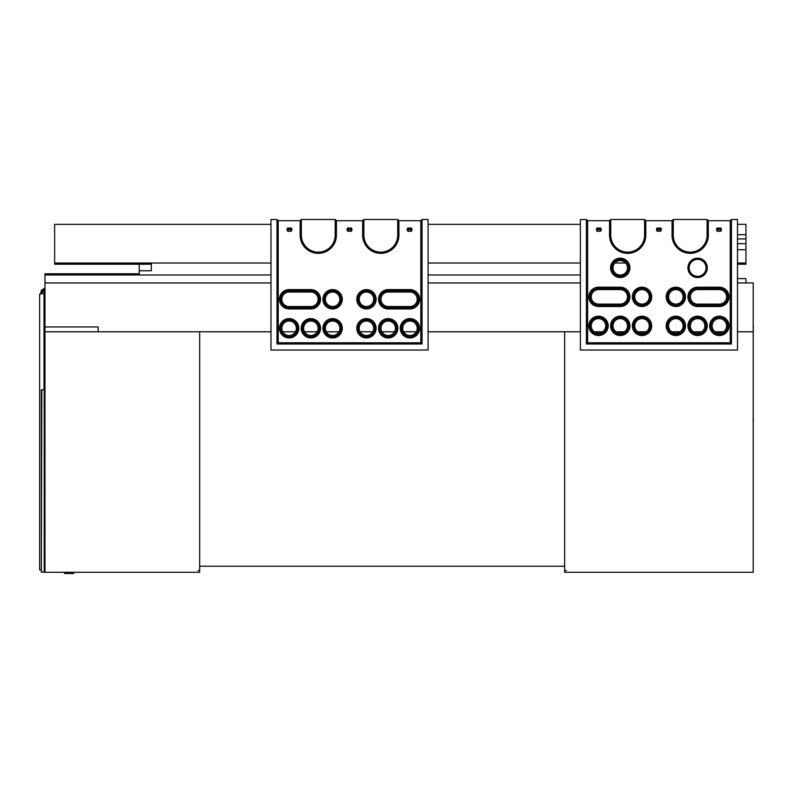 <?xml version="1.0" encoding="UTF-8"?>
<svg xmlns="http://www.w3.org/2000/svg" width="793" height="793" viewBox="0 0 793 793"><rect width="100%" height="100%" fill="white"/><g stroke="black" fill="none" stroke-linecap="round" stroke-linejoin="round"><path stroke-width="1.19" d="M44.239 572.288L41.345 571.803L41.345 389.789L44.239 389.789L44.239 572.288L44.963 572.288L44.963 326.944L98.144 326.944L98.144 331.781L199.667 331.781L199.667 570.514L197.972 570.593L199.667 570.514M44.239 389.789L44.963 389.789M44.239 524.183L44.963 524.183M44.963 569.632L44.239 569.632M44.239 566.004L44.963 566.004M44.963 527.811L44.239 527.811M44.963 483.096L44.239 483.096M44.239 479.468L44.963 479.468M44.963 450.464L44.239 450.464M44.239 446.836L44.963 446.836M737.49 282.952L753.201 282.952L753.201 331.781L737.49 331.781L753.201 331.781L753.201 572.288L564.656 572.288L564.656 570.593L565.865 570.593M270.978 282.952L44.963 282.952L44.963 331.781L270.978 331.781M428.091 282.952L580.367 282.952M282.754 331.781L295.452 331.781M304.502 331.781L317.21 331.781M326.26 331.781L338.958 331.781M360.101 331.781L372.799 331.781M381.859 331.781L394.557 331.781M403.607 331.781L416.315 331.781M428.091 331.781L580.367 331.781L564.656 331.781L564.656 570.583L566.351 570.593M594.314 331.781L602.69 331.781L594.314 331.781M616.062 331.781L624.448 331.781L616.062 331.781M637.82 331.781L646.196 331.781L637.82 331.781M671.661 331.781L680.037 331.781L671.661 331.781M693.409 331.781L701.795 331.781L693.409 331.781M715.167 331.781L723.553 331.781L715.167 331.781M199.667 570.593L199.667 572.288L44.963 572.288M40.859 293.906L40.859 292.617L42.069 292.617L42.069 293.697L42.069 291.893L44.487 289.475A2.419 2.419 0 0 0 44.002 289.524L42.118 291.408L44.002 291.408L44.002 293.351L39.65 294.124L39.65 569.87L41.345 569.87M42.128 289.544L40.978 291.616L42.069 291.893L42.227 291.041L42.079 291.616M44.963 570.355L44.239 570.355M43.704 289.604L44.002 291.408L44.963 291.408M44.963 293.182L44.002 293.351L44.002 389.789M44.963 569.87L44.239 569.87M43.298 289.792L42.386 290.704M40.978 291.616L40.859 292.617L40.978 291.616L40.859 292.617L40.978 291.616L44.21 288.384L44.487 289.475M199.667 566.242L564.656 566.242M73.729 572.288L73.729 573.498L64.55 573.498L64.55 572.288M41.821 389.789L41.345 572.288L44.239 571.803M745.945 282.952L745.945 278.601L737.49 278.601M44.963 292.617L44.725 293.222M139.241 274.973L139.241 270.74L151.324 270.74L151.324 263.018M139.241 270.74L139.241 263.018M621.593 274.973L618.917 274.973M580.367 274.973L428.091 274.973M270.978 274.973L44.963 274.973L44.963 282.952M139.241 273.763L44.963 273.763L44.963 274.973M708.308 235.214A18.13 18.13 0 0 1 690.188 253.344A18.13 18.13 0 0 1 672.058 235.214L672.058 220.712L645.799 220.712L645.799 235.214A18.13 18.13 0 0 1 627.679 253.344A18.13 18.13 0 0 1 609.549 235.214L609.549 220.712L587.623 220.712L587.623 342.784L730.234 342.784L730.234 220.712L708.308 220.712L707.108 219.502L707.108 235.214L708.308 235.214L708.308 220.712M689.147 267.846A8.455 8.455 0 0 0 701.835 275.171A8.455 8.455 0 0 0 701.835 260.52A8.455 8.455 0 0 0 689.147 267.846M730.234 220.712L731.443 219.502L737.49 219.502L737.49 350.03L580.367 350.03L580.367 219.502L586.414 219.502L586.414 343.993L587.623 342.784M718.993 229.583A1.705 1.209 -90 0 1 720.203 227.878A1.705 1.209 -90 0 1 721.412 229.583A1.705 1.209 -90 0 1 720.203 231.298L717.784 231.298A1.705 1.209 90 0 1 716.575 229.583A1.705 1.209 90 0 1 717.784 227.878A1.705 1.209 90 0 1 718.993 229.583M658.933 229.583A1.705 1.209 -90 0 1 660.133 227.878A1.705 1.209 -90 0 1 661.342 229.583A1.705 1.209 -90 0 1 660.133 231.298L657.724 231.298A1.705 1.209 90 0 1 656.515 229.583A1.705 1.209 90 0 1 657.724 227.878A1.705 1.209 90 0 1 658.933 229.583M687.937 267.846A9.665 9.665 0 0 0 702.439 276.222A9.665 9.665 0 0 0 702.439 259.47A9.665 9.665 0 0 0 687.937 267.846M620.255 287.185L598.497 287.185A9.665 9.665 0 0 0 588.832 296.85A9.665 9.665 0 0 0 598.497 306.524L620.255 306.524A9.665 9.665 0 0 0 629.92 296.85A9.665 9.665 0 0 0 620.255 287.185L620.255 288.394L598.497 288.394A8.455 8.455 0 0 0 590.042 296.85A8.455 8.455 0 0 0 598.497 305.315L620.255 305.315A8.455 8.455 0 0 0 628.71 296.85A8.455 8.455 0 0 0 620.255 288.394M666.179 296.85A9.665 9.665 0 0 0 680.681 305.226A9.665 9.665 0 0 0 680.681 288.483A9.665 9.665 0 0 0 666.179 296.85M588.832 325.864A9.665 9.665 0 0 0 603.334 334.23A9.665 9.665 0 0 0 603.334 317.487A9.665 9.665 0 0 0 588.832 325.864M632.338 325.864A9.665 9.665 0 0 0 646.84 334.23A9.665 9.665 0 0 0 646.84 317.487A9.665 9.665 0 0 0 632.338 325.864M687.937 325.864A9.665 9.665 0 0 0 702.439 334.23A9.665 9.665 0 0 0 702.439 317.487A9.665 9.665 0 0 0 687.937 325.864M666.179 325.864A9.665 9.665 0 0 0 680.681 334.23A9.665 9.665 0 0 0 680.681 317.487A9.665 9.665 0 0 0 666.179 325.864M709.685 325.864A9.665 9.665 0 0 0 724.197 334.23A9.665 9.665 0 0 0 724.197 317.487A9.665 9.665 0 0 0 709.685 325.864M610.59 325.864A9.665 9.665 0 0 0 625.092 334.23A9.665 9.665 0 0 0 625.092 317.487A9.665 9.665 0 0 0 610.59 325.864M632.338 296.85A9.665 9.665 0 0 0 646.84 305.226A9.665 9.665 0 0 0 646.84 288.483A9.665 9.665 0 0 0 632.338 296.85M719.36 287.185L697.602 287.185A9.665 9.665 0 0 0 687.937 296.85A9.665 9.665 0 0 0 697.602 306.524L719.36 306.524A9.665 9.665 0 0 0 729.025 296.85A9.665 9.665 0 0 0 719.36 287.185L719.36 288.394L697.602 288.394A8.455 8.455 0 0 0 689.147 296.85A8.455 8.455 0 0 0 697.602 305.315L719.36 305.315A8.455 8.455 0 0 0 727.815 296.85A8.455 8.455 0 0 0 719.36 288.394M610.59 267.846A9.665 9.665 0 0 0 625.092 276.222A9.665 9.665 0 0 0 625.092 259.47A9.665 9.665 0 0 0 610.59 267.846M600.073 231.298A1.705 1.209 -90 0 0 601.282 229.583A1.705 1.209 -90 0 0 600.073 227.878A1.705 1.209 -90 0 0 598.864 229.583A1.705 1.209 90 0 0 597.654 227.878A1.705 1.209 90 0 0 596.445 229.583A1.705 1.209 90 0 0 597.654 231.298L600.073 231.298L600.073 227.878M672.058 220.712L673.267 219.502L707.108 219.502M644.6 235.214L644.6 219.502L610.759 219.502L610.759 235.214A16.921 16.921 0 0 0 627.679 252.134A16.921 16.921 0 0 0 644.6 235.214L645.799 235.214M645.799 220.712L644.6 219.502M731.443 219.502L731.443 343.993L586.414 343.993M731.443 343.993L730.234 342.784M609.549 220.712L610.759 219.502M587.623 220.712L586.414 219.502M673.267 219.502L673.267 235.214A16.921 16.921 0 0 0 690.188 252.134A16.921 16.921 0 0 0 707.108 235.214M598.497 304.106L620.255 304.106A7.256 7.256 0 0 0 627.501 296.85A7.256 7.256 0 0 0 620.255 289.604L598.497 289.604A7.256 7.256 0 0 0 591.251 296.85A7.256 7.256 0 0 0 598.497 304.106M697.602 304.106L719.36 304.106A7.256 7.256 0 0 0 726.606 296.85A7.256 7.256 0 0 0 719.36 289.604L697.602 289.604A7.256 7.256 0 0 0 690.356 296.85A7.256 7.256 0 0 0 697.602 304.106M611.79 267.846A8.455 8.455 0 0 0 624.487 275.171A8.455 8.455 0 0 0 624.487 260.52A8.455 8.455 0 0 0 611.79 267.846M689.147 325.864A8.455 8.455 0 0 0 701.835 333.189A8.455 8.455 0 0 0 701.835 318.538A8.455 8.455 0 0 0 689.147 325.864M710.895 325.864A8.455 8.455 0 0 0 723.593 333.189A8.455 8.455 0 0 0 723.593 318.538A8.455 8.455 0 0 0 710.895 325.864M667.389 325.864A8.455 8.455 0 0 0 680.077 333.189A8.455 8.455 0 0 0 680.077 318.538A8.455 8.455 0 0 0 667.389 325.864M667.389 296.85A8.455 8.455 0 0 0 680.077 304.185A8.455 8.455 0 0 0 680.077 289.524A8.455 8.455 0 0 0 667.389 296.85M633.548 296.85A8.455 8.455 0 0 0 646.236 304.185A8.455 8.455 0 0 0 646.236 289.524A8.455 8.455 0 0 0 633.548 296.85M633.548 325.864A8.455 8.455 0 0 0 646.236 333.189A8.455 8.455 0 0 0 646.236 318.538A8.455 8.455 0 0 0 633.548 325.864M611.79 325.864A8.455 8.455 0 0 0 624.487 333.189A8.455 8.455 0 0 0 624.487 318.538A8.455 8.455 0 0 0 611.79 325.864M590.042 325.864A8.455 8.455 0 0 0 602.73 333.189A8.455 8.455 0 0 0 602.73 318.538A8.455 8.455 0 0 0 590.042 325.864M612.999 267.846A7.256 7.256 0 0 0 623.883 274.13A7.256 7.256 0 0 0 623.883 261.571A7.256 7.256 0 0 0 612.999 267.846M697.602 318.608A7.256 7.256 0 0 0 691.327 329.482A7.256 7.256 0 0 0 703.887 329.482A7.256 7.256 0 0 0 697.602 318.608M719.36 318.608A7.256 7.256 0 0 0 713.076 329.482A7.256 7.256 0 0 0 725.635 329.482A7.256 7.256 0 0 0 719.36 318.608M675.854 318.608A7.256 7.256 0 0 0 669.57 329.482A7.256 7.256 0 0 0 682.129 329.482A7.256 7.256 0 0 0 675.854 318.608M642.013 318.608A7.256 7.256 0 0 0 635.728 329.482A7.256 7.256 0 0 0 648.287 329.482A7.256 7.256 0 0 0 642.013 318.608M620.255 318.608A7.256 7.256 0 0 0 613.97 329.482A7.256 7.256 0 0 0 626.529 329.482A7.256 7.256 0 0 0 620.255 318.608M598.497 318.608A7.256 7.256 0 0 0 592.222 329.482A7.256 7.256 0 0 0 604.781 329.482A7.256 7.256 0 0 0 598.497 318.608M642.013 289.604A7.256 7.256 0 0 0 635.728 300.478A7.256 7.256 0 0 0 648.287 300.478A7.256 7.256 0 0 0 642.013 289.604M675.854 289.604A7.256 7.256 0 0 0 669.57 300.478A7.256 7.256 0 0 0 682.129 300.478A7.256 7.256 0 0 0 675.854 289.604M737.49 224.34L745.945 224.34L745.945 234.688L737.49 234.688M151.324 264.218L54.638 264.218L54.638 224.34L270.978 224.34M428.091 224.34L580.367 224.34M54.638 263.018L270.978 263.018M428.091 263.018L580.367 263.018M614.853 263.018L625.657 263.018M737.49 263.018L745.945 263.018L745.945 249.716L737.49 249.716M737.49 264.218L745.945 264.218L745.945 263.018M745.945 234.688L745.945 249.716M737.49 238.921L745.945 238.921M737.49 243.679L745.945 243.679M398.919 235.214A18.13 18.13 0 0 1 380.789 253.344A18.13 18.13 0 0 1 362.659 235.214L362.659 220.712L336.41 220.712L336.41 235.214A18.13 18.13 0 0 1 318.28 253.344A18.13 18.13 0 0 1 300.151 235.214L300.151 220.712L278.224 220.712L278.224 342.784L420.835 342.784L420.835 220.712L398.919 220.712L397.709 219.502L397.709 235.214L398.919 235.214L398.919 220.712M420.835 220.712L422.045 219.502L428.091 219.502L428.091 350.03L270.978 350.03L270.978 219.502L277.015 219.502L277.015 343.993L278.224 342.784M288.255 231.298A1.705 1.209 90 0 1 287.046 229.583A1.705 1.209 90 0 1 288.255 227.878A1.705 1.209 90 0 1 289.465 229.583A1.705 1.209 -90 0 1 290.674 227.878A1.705 1.209 -90 0 1 291.883 229.583A1.705 1.209 -90 0 1 290.674 231.298L288.255 231.298L288.255 227.878M349.535 229.583A1.705 1.209 -90 0 1 350.744 227.878A1.705 1.209 -90 0 1 351.953 229.583A1.705 1.209 -90 0 1 350.744 231.298L348.325 231.298A1.705 1.209 90 0 1 347.116 229.583A1.705 1.209 90 0 1 348.325 227.878A1.705 1.209 90 0 1 349.535 229.583M310.856 289.604L289.098 289.604A9.665 9.665 0 0 0 279.433 299.268A9.665 9.665 0 0 0 289.098 308.943L310.856 308.943A9.665 9.665 0 0 0 320.521 299.268A9.665 9.665 0 0 0 310.856 289.604L310.856 290.813L289.098 290.813A8.455 8.455 0 0 0 280.643 299.268A8.455 8.455 0 0 0 289.098 307.734L310.856 307.734A8.455 8.455 0 0 0 319.321 299.268A8.455 8.455 0 0 0 310.856 290.813M356.781 299.268A9.665 9.665 0 0 0 371.283 307.644A9.665 9.665 0 0 0 371.283 290.902A9.665 9.665 0 0 0 356.781 299.268M279.433 328.272A9.665 9.665 0 0 0 293.935 336.648A9.665 9.665 0 0 0 293.935 319.906A9.665 9.665 0 0 0 279.433 328.272M322.939 328.272A9.665 9.665 0 0 0 337.441 336.648A9.665 9.665 0 0 0 337.441 319.906A9.665 9.665 0 0 0 322.939 328.272M378.539 328.272A9.665 9.665 0 0 0 393.041 336.648A9.665 9.665 0 0 0 393.041 319.906A9.665 9.665 0 0 0 378.539 328.272M356.781 328.272A9.665 9.665 0 0 0 371.283 336.648A9.665 9.665 0 0 0 371.283 319.906A9.665 9.665 0 0 0 356.781 328.272M400.296 328.272A9.665 9.665 0 0 0 414.798 336.648A9.665 9.665 0 0 0 414.798 319.906A9.665 9.665 0 0 0 400.296 328.272M301.191 328.272A9.665 9.665 0 0 0 315.693 336.648A9.665 9.665 0 0 0 315.693 319.906A9.665 9.665 0 0 0 301.191 328.272M322.939 299.268A9.665 9.665 0 0 0 337.441 307.644A9.665 9.665 0 0 0 337.441 290.902A9.665 9.665 0 0 0 322.939 299.268M409.961 289.604L388.203 289.604A9.665 9.665 0 0 0 378.539 299.268A9.665 9.665 0 0 0 388.203 308.943L409.961 308.943A9.665 9.665 0 0 0 419.626 299.268A9.665 9.665 0 0 0 409.961 289.604L409.961 290.813L388.203 290.813A8.455 8.455 0 0 0 379.748 299.268A8.455 8.455 0 0 0 388.203 307.734L409.961 307.734A8.455 8.455 0 0 0 418.417 299.268A8.455 8.455 0 0 0 409.961 290.813M410.804 231.298A1.705 1.209 -90 0 0 412.013 229.583A1.705 1.209 -90 0 0 410.804 227.878A1.705 1.209 -90 0 0 409.594 229.583A1.705 1.209 90 0 0 408.385 227.878A1.705 1.209 90 0 0 407.186 229.583A1.705 1.209 90 0 0 408.385 231.298L410.804 231.298L410.804 227.878M300.151 220.712L301.36 219.502L301.36 235.214A16.921 16.921 0 0 0 318.28 252.134A16.921 16.921 0 0 0 335.201 235.214L335.201 219.502L301.36 219.502M362.659 220.712L363.868 219.502L397.709 219.502M336.41 220.712L335.201 219.502M422.045 219.502L422.045 343.993L277.015 343.993M422.045 343.993L420.835 342.784M278.224 220.712L277.015 219.502M363.868 219.502L363.868 235.214A16.921 16.921 0 0 0 380.789 252.134A16.921 16.921 0 0 0 397.709 235.214M289.098 306.524L310.856 306.524A7.256 7.256 0 0 0 318.112 299.268A7.256 7.256 0 0 0 310.856 292.022L289.098 292.022A7.256 7.256 0 0 0 281.852 299.268A7.256 7.256 0 0 0 289.098 306.524M388.203 306.524L409.961 306.524A7.256 7.256 0 0 0 417.207 299.268A7.256 7.256 0 0 0 409.961 292.022L388.203 292.022A7.256 7.256 0 0 0 380.957 299.268A7.256 7.256 0 0 0 388.203 306.524M379.748 328.272A8.455 8.455 0 0 0 392.436 335.608A8.455 8.455 0 0 0 392.436 320.947A8.455 8.455 0 0 0 379.748 328.272M401.496 328.272A8.455 8.455 0 0 0 414.194 335.608A8.455 8.455 0 0 0 414.194 320.947A8.455 8.455 0 0 0 401.496 328.272M357.99 328.272A8.455 8.455 0 0 0 370.678 335.608A8.455 8.455 0 0 0 370.678 320.947A8.455 8.455 0 0 0 357.99 328.272M357.99 299.268A8.455 8.455 0 0 0 370.678 306.594A8.455 8.455 0 0 0 370.678 291.943A8.455 8.455 0 0 0 357.99 299.268M324.149 299.268A8.455 8.455 0 0 0 336.837 306.594A8.455 8.455 0 0 0 336.837 291.943A8.455 8.455 0 0 0 324.149 299.268M324.149 328.272A8.455 8.455 0 0 0 336.837 335.608A8.455 8.455 0 0 0 336.837 320.947A8.455 8.455 0 0 0 324.149 328.272M302.401 328.272A8.455 8.455 0 0 0 315.089 335.608A8.455 8.455 0 0 0 315.089 320.947A8.455 8.455 0 0 0 302.401 328.272M280.643 328.272A8.455 8.455 0 0 0 293.331 335.608A8.455 8.455 0 0 0 293.331 320.947A8.455 8.455 0 0 0 280.643 328.272M388.203 321.026A7.256 7.256 0 0 0 381.929 331.9A7.256 7.256 0 0 0 394.488 331.9A7.256 7.256 0 0 0 388.203 321.026M409.961 321.026A7.256 7.256 0 0 0 403.677 331.9A7.256 7.256 0 0 0 416.236 331.9A7.256 7.256 0 0 0 409.961 321.026M366.455 321.026A7.256 7.256 0 0 0 360.171 331.9A7.256 7.256 0 0 0 372.73 331.9A7.256 7.256 0 0 0 366.455 321.026M332.614 321.026A7.256 7.256 0 0 0 326.329 331.9A7.256 7.256 0 0 0 338.889 331.9A7.256 7.256 0 0 0 332.614 321.026M310.856 321.026A7.256 7.256 0 0 0 304.581 331.9A7.256 7.256 0 0 0 317.141 331.9A7.256 7.256 0 0 0 310.856 321.026M289.098 321.026A7.256 7.256 0 0 0 282.823 331.9A7.256 7.256 0 0 0 295.383 331.9A7.256 7.256 0 0 0 289.098 321.026M332.614 292.022A7.256 7.256 0 0 0 326.329 302.896A7.256 7.256 0 0 0 338.889 302.896A7.256 7.256 0 0 0 332.614 292.022M366.455 292.022A7.256 7.256 0 0 0 360.171 302.896A7.256 7.256 0 0 0 372.73 302.896A7.256 7.256 0 0 0 366.455 292.022M44.963 447.321L44.239 447.321M44.239 449.978L44.963 449.978M44.963 479.953L44.239 479.953M44.239 482.61L44.963 482.61M44.963 524.669L44.239 524.669M44.239 527.325L44.963 527.325M44.963 566.489L44.239 566.489M44.239 569.146L44.963 569.146M717.784 227.878L717.784 231.298M720.203 231.298L720.203 227.878M597.654 227.878L597.654 231.298M657.724 227.878L657.724 231.298M660.133 231.298L660.133 227.878M609.549 235.214L610.759 235.214M719.36 305.315L719.36 306.524M620.255 306.524L620.255 305.315M598.497 288.394L598.497 287.185M598.497 306.524L598.497 305.315M697.602 287.185L697.602 288.394M697.602 305.315L697.602 306.524M672.058 235.214L673.267 235.214M408.385 227.878L408.385 231.298M290.674 231.298L290.674 227.878M300.151 235.214L301.36 235.214M335.201 235.214L336.41 235.214M348.325 227.878L348.325 231.298M350.744 231.298L350.744 227.878M409.961 307.734L409.961 308.943M310.856 308.943L310.856 307.734M289.098 290.813L289.098 289.604M289.098 308.943L289.098 307.734M388.203 289.604L388.203 290.813M388.203 307.734L388.203 308.943M362.659 235.214L363.868 235.214M753.35 420.855L753.281 417.604M753.35 325.13L753.201 337.144M753.231 414.243L753.251 415.691"/></g></svg>
